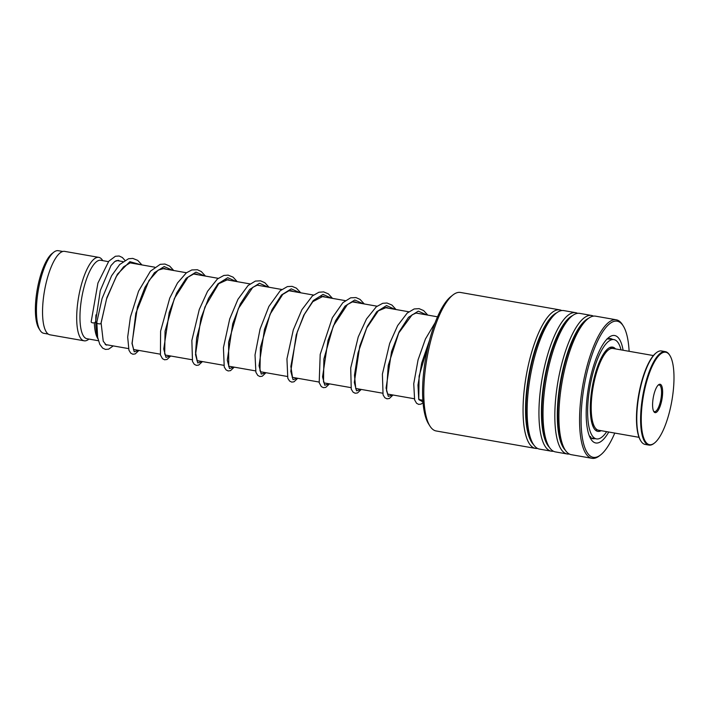 <?xml version="1.0" encoding="UTF-8"?>
<svg xmlns="http://www.w3.org/2000/svg" width="709" height="709" viewBox="0 0 709 709"><rect width="100%" height="100%" fill="white"/><g stroke="black" fill="none" stroke-linecap="round" stroke-linejoin="round"><path stroke-width="1.06" d="M48.265 334.081L43.807 333.301A41.937 12.886 -80 0 1 40.094 330.367L38.889 328.444A40.156 12.345 -80 0 1 37.329 289.015A40.156 12.345 -80 0 1 52.032 253.583L53.813 252.182A41.937 12.886 -80 0 1 58.298 250.694L62.764 251.473M40.094 330.367A41.937 12.886 -80 0 1 38.463 289.192A41.937 12.886 -80 0 1 53.813 252.182M97.505 336.571A42.363 13.019 -80 0 1 95.954 314.867M97.931 338.76L97.736 338.45A39.819 12.239 -80 0 1 94.324 322.781M98.436 340.737L86.968 338.725A39.819 12.239 -80 0 1 81.898 296.841A39.819 12.239 -80 0 1 100.731 260.283L108.45 261.639M88.971 339.07L88.678 339.301A42.363 13.019 -80 0 1 84.149 340.807A42.363 13.019 -80 0 1 78.752 296.256A42.363 13.019 -80 0 1 98.79 257.367A42.363 13.019 -80 0 1 102.539 260.327L102.734 260.637M84.149 340.807L50.002 334.816A42.363 13.019 -80 0 1 44.605 290.265A42.363 13.019 -80 0 1 64.652 251.376L98.79 257.367M115.859 260.841A42.363 13.019 -80 0 1 117.845 260.708L122.949 261.603M428.582 423.902A68.286 20.986 -80 0 1 428.555 423.858A68.286 20.986 -80 0 1 428.528 423.814A68.286 20.986 -80 0 1 425.737 357.69A68.286 20.986 -80 0 1 450.897 296.557L452.936 294.962A70.315 21.616 100 0 0 427.031 357.912A70.315 21.616 100 0 0 429.902 426.003A70.315 21.616 100 0 0 429.929 426.047A70.315 21.616 100 0 0 436.15 430.966L535.437 448.389A70.315 21.616 -80 0 1 529.18 443.426A70.315 21.616 -80 0 1 528.595 364.054A70.315 21.616 -80 0 1 559.747 309.877A70.315 21.616 -80 0 1 561.723 310.551M559.747 309.877L460.46 292.454A70.315 21.616 100 0 0 452.936 294.962M629.122 351.301A69.127 21.243 100 0 0 623.308 326.043A69.127 21.243 100 0 0 623.273 325.998A69.127 21.243 100 0 0 589.276 363.726A69.127 21.243 100 0 0 587.114 452.457A69.127 21.243 100 0 0 600.656 454.877A69.127 21.243 100 0 0 614.765 433.075M600.656 454.877L599.468 455.807A70.315 21.616 -80 0 1 591.944 458.306A70.315 21.616 -80 0 1 585.687 453.343A70.315 21.616 -80 0 1 585.102 373.971A70.315 21.616 -80 0 1 616.254 319.794A70.315 21.616 -80 0 1 622.475 324.713A70.315 21.616 -80 0 1 622.502 324.757M608.747 432.02A54.558 16.768 -80 0 1 590.951 439.172A54.558 16.768 -80 0 1 590.925 439.137A54.558 16.768 -80 0 1 588.7 386.299A54.558 16.768 -80 0 1 608.801 337.457A54.558 16.768 -80 0 1 619.489 339.363A54.558 16.768 -80 0 1 623.105 350.246M589.347 435.92L590.544 436.877L589.755 436.877A50.826 15.625 100 0 0 592.928 438.703A50.826 15.625 100 0 0 594.984 438.632M553.41 451.216A70.315 21.616 -80 0 1 551.318 451.181L539.505 449.107A70.315 21.616 -80 0 1 533.283 444.188A70.315 21.616 -80 0 1 533.257 444.144A70.315 21.616 -80 0 1 530.385 376.054A70.315 21.616 -80 0 1 556.29 313.103A70.315 21.616 -80 0 1 563.815 310.595L575.619 312.669A70.315 21.616 -80 0 1 577.605 313.343M551.318 451.181A70.315 21.616 -80 0 1 545.061 446.218A70.315 21.616 -80 0 1 544.477 366.837A70.315 21.616 -80 0 1 575.619 312.669M569.292 454.008A70.315 21.616 -80 0 1 567.191 453.964L555.386 451.899A70.315 21.616 -80 0 1 549.165 446.98A70.315 21.616 -80 0 1 549.138 446.927A70.315 21.616 -80 0 1 546.267 378.836A70.315 21.616 -80 0 1 572.172 315.886A70.315 21.616 -80 0 1 579.696 313.378L591.501 315.452A70.315 21.616 -80 0 1 593.486 316.125M567.191 453.964A70.315 21.616 -80 0 1 560.943 449.001A70.315 21.616 -80 0 1 560.358 369.628A70.315 21.616 -80 0 1 591.501 315.452M591.944 458.306L571.268 454.682A70.315 21.616 -80 0 1 565.046 449.763A70.315 21.616 -80 0 1 565.02 449.719A70.315 21.616 -80 0 1 562.148 381.628A70.315 21.616 -80 0 1 588.053 318.678A70.315 21.616 -80 0 1 595.578 316.17L616.254 319.794M537.528 448.434A70.315 21.616 -80 0 1 535.437 448.389M612.408 339.336A50.826 15.625 100 0 0 610.502 338.574A50.826 15.625 100 0 0 606.877 339.212M113.254 345.912L108.628 349.156L105.499 349.422L102.645 348.11L99.774 344.317L97.647 337.351L96.841 322.338C95.201 323.304 100.793 324.66 100.97 323.331L101.112 322.967M95.44 321.54A2.207 1.028 -179.9 0 1 95.555 321.886A2.207 1.028 -179.9 0 1 95.414 322.223A2.207 1.028 -179.9 0 1 92.932 322.87A2.207 1.028 -179.9 0 1 91.151 321.833L97.931 283.051L108.831 261.178L115.39 256.268L119.112 255.993L122.373 257.509L124.881 260.309M607.019 338.858C610.192 339.221 610.679 339.159 608.473 338.698M609.935 339.026L609.421 338.875M609.979 347.313C613.01 348.101 613.365 348.482 611.061 348.456M615.518 348.908A42.779 13.152 100 0 0 612.603 347.109A42.779 13.152 100 0 0 606.913 349.608A42.779 13.152 100 0 0 591.04 395.48A42.779 13.152 100 0 0 597.811 431.391A42.779 13.152 100 0 0 601.161 430.682M621.04 349.883A50.41 15.492 100 0 0 613.923 339.602A50.41 15.492 100 0 0 607.223 342.544A50.41 15.492 100 0 0 588.514 396.588A50.41 15.492 100 0 0 596.491 438.898A50.41 15.492 100 0 0 603.199 435.955A50.41 15.492 100 0 0 606.691 431.657M594.833 427.314L594.488 426.765A41.007 12.602 -80 0 1 600.771 360.509A41.007 12.602 -80 0 1 607.905 350.326L608.419 349.927A41.512 12.762 100 0 0 601.197 360.243A41.512 12.762 100 0 0 594.833 427.314A41.512 12.762 100 0 0 598.511 430.221L639.048 437.329M653.397 355.563L612.86 348.447A41.512 12.762 100 0 0 608.419 349.927M662.693 431.338A46.936 14.428 100 0 0 669.881 355.501A46.936 14.428 100 0 0 652.537 365.552A46.936 14.428 100 0 0 641.282 421.758A46.936 14.428 100 0 0 654.522 443.001A46.936 14.428 100 0 0 662.693 431.338M654.522 443.001L654.017 443.4A47.441 14.579 -80 0 1 648.939 445.092A47.441 14.579 -80 0 1 640.688 414.995A47.441 14.579 -80 0 1 652.005 365.108A47.441 14.579 -80 0 1 665.334 351.637A47.441 14.579 -80 0 1 669.535 354.952L669.881 355.501M640.927 441.104L640.581 440.555A46.936 14.428 -80 0 1 647.769 364.718A46.936 14.428 -80 0 1 655.94 353.055L656.445 352.657A47.441 14.579 100 0 0 648.194 364.444A47.441 14.579 100 0 0 640.927 441.104A47.441 14.579 100 0 0 645.128 444.419L648.939 445.092M665.334 351.637L661.524 350.964A47.441 14.579 100 0 0 656.445 352.657M659.175 408.544A14.402 4.422 -80 0 1 653.849 411.628A14.402 4.422 -80 0 1 656.055 388.355A14.402 4.422 -80 0 1 658.564 384.774A14.402 4.422 -80 0 1 662.623 391.288A14.402 4.422 -80 0 1 659.175 408.544M653.574 411.105A13.551 4.165 100 0 0 654.478 411.654A13.551 4.165 100 0 0 658.289 407.808A13.551 4.165 100 0 0 661.524 393.557A13.551 4.165 100 0 0 659.166 384.952A13.551 4.165 100 0 0 658.129 385.164M533.531 444.578A68.383 21.022 -80 0 1 531.502 441.982A68.383 21.022 -80 0 1 529.455 371.746A68.383 21.022 -80 0 1 556.662 312.82M549.413 447.37A68.383 21.022 -80 0 1 547.383 444.765A68.383 21.022 -80 0 1 545.336 374.529A68.383 21.022 -80 0 1 572.544 315.602M565.295 450.153A68.383 21.022 -80 0 1 563.265 447.556A68.383 21.022 -80 0 1 561.218 377.321A68.383 21.022 -80 0 1 588.417 318.394M532.007 442.15A68.383 21.022 -80 0 1 531.98 442.106A68.383 21.022 -80 0 1 531.945 442.053A68.383 21.022 -80 0 1 529.162 375.841A68.383 21.022 -80 0 1 554.349 314.619L556.29 313.103M547.889 444.933A68.383 21.022 -80 0 1 547.862 444.889A68.383 21.022 -80 0 1 547.827 444.844A68.383 21.022 -80 0 1 545.044 378.624A68.383 21.022 -80 0 1 570.231 317.402L572.172 315.886M563.77 447.725A68.383 21.022 -80 0 1 563.735 447.68A68.383 21.022 -80 0 1 563.708 447.627A68.383 21.022 -80 0 1 560.925 381.415A68.383 21.022 -80 0 1 586.113 320.193L588.053 318.678M100.97 323.331L106.882 297.612L117.393 274.206L129.853 261.683L140.887 264.749M138.601 350.361L134.223 351.797L131.989 343.44L137.449 307.015L144.99 287.322L154.429 272.708L164.204 266.549L172.65 270.324M170.355 355.936L165.977 357.371L163.752 349.014L169.203 312.589L176.745 292.897L186.192 278.282L195.968 272.123L204.414 275.898M202.118 361.51L197.74 362.946L195.516 354.589L200.966 318.164L208.508 298.471L217.955 283.848L227.731 277.698L236.177 281.473M233.881 367.085L229.503 368.52L227.279 360.163L232.729 323.738L240.271 304.046L249.719 289.432L259.485 283.272L267.931 287.048M265.645 372.659L261.267 374.095L259.033 365.738L264.492 329.313L272.034 309.62L281.482 294.997L291.248 288.847L299.694 292.622M297.399 378.234L293.03 379.669L290.796 371.312L296.247 334.887L303.789 315.195L313.236 300.572L323.012 294.421L331.457 298.197M329.162 383.808L324.784 385.244L322.56 376.887L328.01 340.462L335.552 320.76L344.999 306.146L354.775 299.996L363.221 303.771M360.925 389.383L356.547 390.819L354.323 382.461L359.773 346.036L367.315 326.344L376.763 311.721L386.529 305.57L394.975 309.346M392.689 394.957L388.31 396.384L386.086 388.036L391.536 351.611L399.078 331.909L408.526 317.295L418.292 311.145L426.738 314.92M422.998 402.021L418.753 399.442L417.973 385.049L421.66 363.15L429.557 340.205M595.516 430.221L597.368 429.831M422.865 400.257L419.267 399.619M414.623 398.804L387.504 394.044M382.86 393.229L355.741 388.47M351.097 387.655L323.978 382.895M319.334 382.08L292.214 377.321M287.251 376.452L260.46 371.746M255.488 370.878L228.697 366.181M223.725 365.303L196.934 360.606M191.971 359.729L165.17 355.032M160.207 354.154L133.416 349.457M128.444 348.58L105.207 344.503M437.515 316.808L416.023 313.041M408.801 311.774L384.26 307.467M377.037 306.199L352.497 301.892M345.274 300.625L320.743 296.318M313.511 295.05L288.98 290.743M281.748 289.476L257.216 285.169M249.993 283.901L225.453 279.594M218.23 278.327L193.699 274.02M186.467 272.752L161.936 268.445M154.704 267.178L130.172 262.871M611.654 348.42L610.05 347.428M623.273 325.998L622.475 324.713M563.735 447.68L565.046 449.763M547.862 444.889L549.165 446.98M531.98 442.106L533.283 444.188M428.555 423.858L429.929 426.047M101.103 323.056L106.563 298.95L116.205 276.607L123.596 266.832L130.155 262.879L132.494 262.817L134.719 263.668M133.762 349.936L132.14 343.44L135.844 313.245L148.996 280.489L158.196 270.102L164.32 268.401L166.482 269.243M165.525 355.51L164.692 353.835L165.055 331.218L174.396 298.427L187.991 277.184L193.619 274.037L196.092 273.975L198.245 274.817M197.288 361.085L195.569 352.426L196.65 337.918L204.945 306.953L218.718 283.715L227.837 279.55L230.008 280.392M228.741 366.606L228.59 342.332L238.313 308.663L252.812 287.296L257.349 285.142L261.763 285.966M260.806 372.234L259.973 370.559L260.416 347.507L270.049 314.291L282.74 294.395L288.953 290.752L291.293 290.681L293.526 291.541M292.569 377.808L290.85 366.456L297.284 331.901L304.365 314.442L312.82 301.662L323.109 296.273L325.289 297.115M324.332 383.383L323.517 381.77L323.871 359.046L333.31 326.034L347.445 304.516L352.435 301.901L354.908 301.848L357.052 302.69M355.785 388.904L354.473 375.194L357.983 353.029L366.713 327.983L378.34 310.834L386.573 307.405L388.807 308.264M387.85 394.532L386.538 390.739L388.257 365.321L398.742 333L412.08 314.84L416.121 313.023L420.57 313.839M419.311 400.053L418.762 398.352L419.108 376.098L429.326 341.109M101.112 323.012L103.239 341.224L106.27 345.088L107.449 344.893M119.75 261.045L118.252 260.318L114.761 261.541L111.003 265.538L100.27 290.61L95.555 321.886M96.716 322.613L102.069 298.533L111.588 275.792L119.67 264.528L128.524 258.741L132.796 258.413L137.75 260.398L141.951 264.936M138.92 350.423L135.197 353.933L132.858 354.225L130.74 353.144L128.949 350.246L127.682 337.067L130.412 317.118L138.556 291.177L150.414 271.192L160.234 264.324L164.931 264.04L169.664 266.088L173.714 270.51M170.683 355.998L167.005 359.49L164.568 359.791L162.467 358.683L160.429 354.979L160.606 331.138L169.743 298.108L177.507 282.962L186.352 272.841L191.829 269.943L197.394 269.748L201.303 271.565L205.468 276.085M202.446 361.572L198.671 365.1L196.411 365.374L194.293 364.32L192.502 361.484L191.855 340.471L199.273 309.505L207.569 291.293L217.441 278.947L223.867 275.447L228.13 275.136L233.084 277.148L237.231 281.659M234.209 367.147L230.496 370.656L228.147 370.949L226.029 369.876L224.239 366.987L223.424 347.676L229.725 318.908L237.967 299.287L248.079 285.497L255.391 281.083L260.531 280.817L264.856 282.731L268.995 287.234M265.964 372.721L262.241 376.231L259.893 376.514L257.792 375.442L255.914 372.322L255.018 354.952L260.079 329.038L268.897 306.439L280.206 290.734L287.384 286.596L292.073 286.347L296.397 288.155L300.758 292.808M297.727 378.296L293.978 381.814L291.718 382.107L289.529 380.999L287.81 378.26L286.941 358.869L293.313 329.853L301.883 309.727L312.385 295.954L318.926 292.232L323.641 291.895L328.382 293.889L332.512 298.383M329.49 383.861L325.75 387.389L323.401 387.663L321.301 386.582L319.183 382.665L320.193 354.429L332.353 317.721L342.872 302.672L350.627 297.824L355.98 297.576L360.092 299.428L364.275 303.957M361.253 389.436L357.504 392.963L355.156 393.238L353.126 392.21L351.256 389.206L350.707 367.98L358.24 336.926L366.5 318.953L376.293 306.784L382.7 303.31L386.963 303.009L391.917 305.047L396.039 309.532M393.008 395.01L389.33 398.511L386.981 398.821L384.863 397.767L383.073 394.922L382.39 374.148L389.658 343.466L397.66 325.564L407.205 313.077L414.153 308.964L419.09 308.645L423.619 310.577L427.802 315.106M423.051 402.712L421.022 404.112L418.673 404.387L416.573 403.288L414.614 399.867L413.746 383.729L418.062 359.862L425.418 339.035L435.104 322.728M613.923 339.602L609.261 338.787M596.491 438.898L591.022 437.932M589.728 436.833A4.236 4.236 0 0 0 590.686 436.664M591.625 438.038A4.236 4.236 0 0 0 594.372 438.525M612.195 348.385A4.236 4.236 0 0 0 612.656 348.27M609.74 339.097A4.236 4.236 0 0 0 608.818 338.565"/></g></svg>
